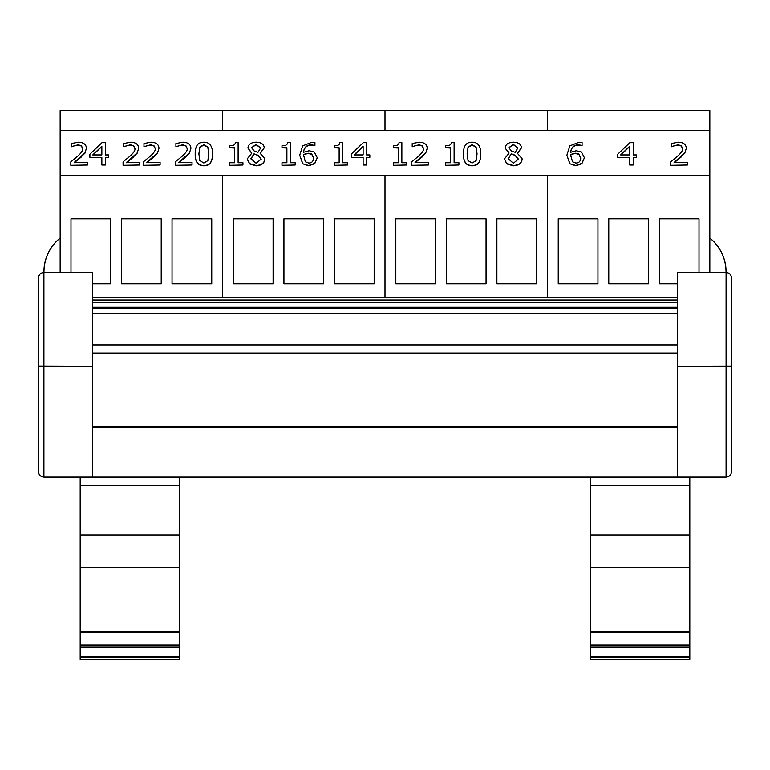 <?xml version="1.0" encoding="UTF-8"?>
<svg xmlns="http://www.w3.org/2000/svg" width="770" height="770" viewBox="0 0 770 770"><rect width="100%" height="100%" fill="white"/><g stroke="black" fill="none" stroke-linecap="round" stroke-linejoin="round"><path stroke-width="1.16" d="M677.359 283.793L659.312 283.793L659.312 218.824L699.016 218.824L699.016 272.474M558.25 283.793L558.25 218.824L597.953 218.824L597.953 283.793L558.25 283.793M608.781 283.793L608.781 218.824L648.484 218.824L648.484 283.793L608.781 283.793M709.844 130.505L709.844 110.543L547.422 110.543L547.422 130.505L547.422 110.543L385 110.543L385 130.505L385 110.543L222.578 110.543L222.578 130.505L222.578 110.543L60.156 110.543L60.156 175.204L709.844 175.204L709.844 130.505L60.156 130.505M60.156 272.474L60.156 175.512L222.578 175.512L222.578 297.461L222.578 175.512L385 175.512L385 297.461L385 175.512L547.422 175.512L547.422 297.461L547.422 175.512L709.844 175.204M709.844 272.474L709.844 175.512L60.156 175.204M536.594 218.824L536.594 283.793L496.891 283.793L496.891 218.824L536.594 218.824M395.828 283.793L395.828 218.824L435.531 218.824L435.531 283.793L395.828 283.793M446.359 283.793L446.359 218.824L486.062 218.824L486.062 283.793L446.359 283.793M374.172 218.824L374.172 283.793L334.469 283.793L334.469 218.824L374.172 218.824M233.406 283.793L233.406 218.824L273.109 218.824L273.109 283.793L233.406 283.793M283.938 283.793L283.938 218.824L323.641 218.824L323.641 283.793L283.938 283.793M211.75 218.824L211.75 283.793L172.047 283.793L172.047 218.824L211.75 218.824M70.984 272.474L70.984 218.824L110.688 218.824L110.688 283.793L92.641 283.793M121.516 283.793L121.516 218.824L161.219 218.824L161.219 283.793L121.516 283.793M677.359 297.461L92.641 297.461M677.359 313.332L92.641 313.332M677.359 344.95L92.641 344.95M677.359 353.103L92.641 353.103M677.359 477.121L726.091 477.121C729.363 476.794 731.173 474.994 731.5 471.712L731.5 277.883C731.173 274.601 729.363 272.801 726.091 272.474L677.359 272.474L677.359 477.121L92.641 477.121L92.641 272.474L43.909 272.474C40.637 272.801 38.827 274.601 38.5 277.883L38.5 366.068L38.5 277.883M689.814 567.634L590.195 567.634L590.195 659.457L689.814 659.457L689.814 485.456L590.195 485.456L590.195 477.121L179.805 477.121L179.805 485.456L80.186 485.456L80.186 659.457L179.805 659.457L179.805 485.456M731.5 277.883L731.5 283.302M731.5 471.712C731.173 474.994 729.363 476.794 726.081 477.121M731.5 366.068L726.091 366.27L726.091 477.121M731.404 366.106L677.359 366.27M92.641 477.121L43.909 477.121L43.909 272.474M92.641 366.27L38.5 366.068L38.5 471.712C38.827 474.994 40.637 476.794 43.909 477.121C40.637 476.794 38.827 474.994 38.5 471.712M689.814 485.456L689.814 477.121M590.195 485.456L590.195 567.634M689.814 535.015L590.195 535.015M689.814 647.657L590.195 647.657M590.195 659.457L689.814 659.457M179.805 535.015L80.186 535.015M179.805 567.634L80.186 567.634M179.805 647.657L80.186 647.657M80.186 477.121L80.186 485.456M726.023 272.474A43.255 43.255 0 0 0 709.844 238.142M726.081 272.474A43.312 43.312 0 0 0 709.844 238.065M60.156 238.142A43.255 43.255 0 0 0 43.977 272.474M60.156 238.065A43.312 43.312 0 0 0 43.919 272.474M517.912 147.888L515.217 152.354L511.396 150.959L508.806 147.705L513.301 144.365L517.912 147.888M517.912 148.061L513.301 144.673L508.816 147.859M518.412 159.072L513.369 163.298L508.171 158.62L511.261 153.846L515.236 155.242L518.412 159.072M518.412 159.38L515.236 155.54L511.261 153.846M511.261 154.144L508.171 158.928M522.147 158.784L522.147 159.092C521.723 163.25 518.778 165.492 513.33 165.829L506.833 163.914L504.504 159.149L506.833 163.606L513.33 165.521C518.778 165.184 521.723 162.942 522.147 158.784L517.344 153.211L521.463 147.85C521.213 144.288 518.499 142.392 513.33 142.161C508.238 142.44 505.515 144.404 505.168 148.042L509.095 153.086L504.504 158.841M508.854 153.182L505.168 148.042M517.604 153.307L521.463 147.85M476.101 160.651L472.106 163.009L468.044 160.603L467.13 153.865L468.073 147.051L472.106 144.693L476.081 147.012L477.063 153.846L476.101 160.651M477.063 154.144L476.081 147.32L472.106 145.001L468.073 147.359L467.13 154.164M480.75 153.846L480.75 154.144C480.807 162.037 477.929 165.925 472.106 165.791C466.235 165.839 463.347 161.97 463.444 154.164L463.444 153.865C463.347 161.662 466.235 165.54 472.106 165.492C477.929 165.617 480.807 161.729 480.75 153.846C480.836 146.079 477.958 142.2 472.106 142.219C466.264 142.065 463.376 145.944 463.444 153.865M428.341 165.021L411.652 165.319L428.341 165.021L428.341 162.431L415.049 162.431L425.82 152.806L427.225 148.341C427.061 144.404 424.376 142.363 419.15 142.2L412.219 143.538L412.219 146.724L418.89 144.789L422.201 145.694L423.539 148.495C423.818 150.477 422.037 153.134 418.187 156.464L411.652 161.844L411.652 165.021M423.539 148.803L422.201 146.002L418.89 145.087L415.049 145.492M415.049 145.799L412.412 146.724M425.82 152.806L427.225 148.341M425.82 153.115L422.201 156.628M422.201 156.936L415.049 162.73M347.443 165.021L334.238 165.319L347.443 165.021L347.443 162.74L342.631 162.74L342.631 142.594L339.83 142.594C339.705 144.837 337.838 145.876 334.238 145.713L334.238 147.753L339.147 147.753L339.147 162.74L334.238 162.74L334.238 165.021M339.147 162.74L339.147 148.061L334.238 147.753M342.631 142.902L342.631 162.74M313.592 157.898C313.419 161.325 311.792 163.048 308.703 163.048L305.324 161.777L303.457 154.462L308.279 153.23L311.744 154.01L313.592 157.898M313.592 158.206L311.744 154.308L308.279 153.528L303.457 154.462M303.457 154.76L303.39 156.175M317.279 157.773L314.728 163.692L308.674 165.791L302.706 163.769L308.674 165.492L314.728 163.384L317.279 157.773L314.333 152.065L309.097 150.747L303.457 152.306C304.102 147.349 306.749 144.866 311.378 144.837L314.93 145.434L314.93 142.556L311.86 142.248L302.687 145.857L299.722 155.203L302.706 163.461M302.706 163.769L299.722 155.203M314.776 145.742L311.378 145.145C306.749 145.174 304.102 147.657 303.457 152.604M260.674 147.888L257.979 152.354L254.167 150.959L251.578 147.705L256.073 144.365L260.674 147.888M260.674 148.061L256.073 144.673L251.578 147.859M261.184 159.072L256.141 163.298L250.933 158.62L254.033 153.846L257.998 155.242L261.184 159.072M261.184 159.38L257.998 155.54L254.033 153.846M254.033 154.144L250.933 158.928M264.909 158.784L264.909 159.092C264.485 163.25 261.55 165.492 256.092 165.829L249.595 163.914L247.276 159.149L249.595 163.606L256.092 165.521C261.55 165.184 264.485 162.942 264.909 158.784L260.106 153.211L264.235 147.85C263.975 144.288 261.261 142.392 256.092 142.161C251.001 142.44 248.286 144.404 247.93 148.042L251.857 153.086L247.276 158.841M251.626 153.182L247.93 148.042M260.366 153.307L264.235 147.85M192.038 165.021L175.339 165.319L192.038 165.021L192.038 162.431L178.746 162.431L189.516 152.806L190.922 148.341C190.758 144.404 188.063 142.363 182.846 142.2L175.916 143.538L175.916 146.724L182.586 144.789L185.897 145.694L187.235 148.495C187.514 150.477 185.724 153.134 181.884 156.464L175.339 161.844L175.339 165.021M187.235 148.803L185.897 146.002L182.586 145.087L178.746 145.492M178.746 145.799L176.109 146.724M189.516 152.806L190.922 148.341M189.516 153.115L185.897 156.628M185.897 156.936L178.746 162.73M139.784 165.021L123.084 165.319L139.784 165.021L139.784 162.431L126.492 162.431L137.262 152.806L138.667 148.341C138.504 144.404 135.809 142.363 130.592 142.2L123.662 143.538L123.662 146.724L130.332 144.789L133.643 145.694L134.981 148.495C135.26 150.477 133.47 153.134 129.63 156.464L123.084 161.844L123.084 165.021M134.981 148.803L133.643 146.002L130.332 145.087L126.492 145.492M126.492 145.799L123.855 146.724M137.262 152.806L138.667 148.341M137.262 153.115L133.643 156.628M133.643 156.936L126.492 162.73M101.852 154.934L92.746 154.934L101.852 146.204L101.852 154.934L101.852 146.502L93.064 154.934M105.346 165.021L105.346 157.34L108.57 157.34L108.57 154.934L105.346 154.934L105.346 142.671L102.006 142.671L89.898 154.183L89.898 157.34L101.852 157.34L101.852 165.021L105.346 165.021L101.852 165.021M101.852 157.648L89.898 157.34M105.346 142.97L105.346 154.934M105.346 157.648L108.57 157.34M87.53 165.021L70.83 165.319L87.53 165.021L87.53 162.431L74.238 162.431L85.008 152.806L86.413 148.341C86.25 144.404 83.555 142.363 78.338 142.2L71.408 143.538L71.408 146.724L78.078 144.789L81.389 145.694L82.727 148.495C83.006 150.477 81.216 153.134 77.375 156.464L70.83 161.844L70.83 165.021M82.727 148.803L81.389 146.002L78.078 145.087L74.238 145.492M74.238 145.799L71.6 146.724M85.008 152.806L86.413 148.341M85.008 153.115L81.389 156.628M81.389 156.936L74.238 162.73M160.093 165.021L143.403 165.319L160.093 165.021L160.093 162.431L146.8 162.431L157.571 152.806L158.976 148.341C158.812 144.404 156.127 142.363 150.901 142.2L143.971 143.538L143.971 146.724L150.641 144.789L153.952 145.694L155.29 148.495C155.569 150.477 153.788 153.134 149.938 156.464L143.403 161.844L143.403 165.021M155.29 148.803L153.952 146.002L150.641 145.087L146.8 145.492M146.8 145.799L144.173 146.724M157.571 152.806L158.976 148.341M157.571 153.115L153.952 156.628M153.952 156.936L146.8 162.73M207.852 160.651L203.858 163.009L199.805 160.603L198.881 153.865L199.825 147.051L203.858 144.693L207.833 147.012L208.814 153.846L207.852 160.651M208.814 154.144L207.833 147.32L203.858 145.001L199.825 147.359L198.881 154.164M212.501 153.846L212.501 154.144C212.559 162.037 209.681 165.925 203.858 165.791C197.986 165.839 195.099 161.97 195.195 154.164L195.195 153.865C195.099 161.662 197.986 165.54 203.858 165.492C209.681 165.617 212.559 161.729 212.501 153.846C212.597 146.079 209.709 142.2 203.858 142.219C198.015 142.065 195.128 145.944 195.195 153.865M242.935 165.021L229.73 165.319L242.935 165.021L242.935 162.74L238.123 162.74L238.123 142.594L235.322 142.594C235.197 144.837 233.329 145.876 229.73 145.713L229.73 147.753L234.638 147.753L234.638 162.74L229.73 162.74L229.73 165.021M234.638 162.74L234.638 148.061L229.73 147.753M238.123 142.902L238.123 162.74M295.189 165.021L281.984 165.319L295.189 165.021L295.189 162.74L290.377 162.74L290.377 142.594L287.576 142.594C287.451 144.837 285.583 145.876 281.984 145.713L281.984 147.753L286.892 147.753L286.892 162.74L281.984 162.74L281.984 165.021M286.892 162.74L286.892 148.061L281.984 147.753M290.377 142.902L290.377 162.74M363.122 154.934L354.017 154.934L363.122 146.204L363.122 154.934L363.122 146.502L354.335 154.934M366.616 165.021L366.616 157.34L369.841 157.34L369.841 154.934L366.616 154.934L366.616 142.671L363.276 142.671L351.168 154.183L351.168 157.34L363.122 157.34L363.122 165.021L366.616 165.021L363.122 165.021M363.122 157.648L351.168 157.34M366.616 142.97L366.616 154.934M366.616 157.648L369.841 157.34M406.666 165.021L393.46 165.319L406.666 165.021L406.666 162.74L401.863 162.74L401.863 142.594L399.053 142.594C398.937 144.837 397.07 145.876 393.46 145.713L393.46 147.753L398.379 147.753L398.379 162.74L393.46 162.74L393.46 165.021M398.379 162.74L398.379 148.061L393.46 147.753M401.863 142.902L401.863 162.74M458.92 165.021L445.714 165.319L458.92 165.021L458.92 162.74L454.117 162.74L454.117 142.594L451.307 142.594C451.191 144.837 449.324 145.876 445.714 145.713L445.714 147.753L450.633 147.753L450.633 162.74L445.714 162.74L445.714 165.021M450.633 162.74L450.633 148.061L445.714 147.753M454.117 142.902L454.117 162.74M580.744 157.898C580.57 161.325 578.944 163.048 575.845 163.048L572.466 161.777L570.609 154.462L575.431 153.23L578.896 154.01L580.744 157.898M580.744 158.206L578.896 154.308L575.431 153.528L570.609 154.462M570.609 154.76L570.541 156.175M584.42 157.773L581.879 163.692L575.825 165.791L569.858 163.769L575.825 165.492L581.879 163.384L584.42 157.773L581.485 152.065L576.239 150.747L570.609 152.306C571.253 147.349 573.891 144.866 578.52 144.837L582.082 145.434L582.082 142.556L579.011 142.248L569.838 145.857L566.874 155.203L569.858 163.461M569.858 163.769L566.874 155.203M581.928 145.742L578.52 145.145C573.891 145.174 571.253 147.657 570.609 152.604M629.725 154.934L620.62 154.934L629.725 146.204L629.725 154.934L629.725 146.502L620.938 154.934M633.21 165.021L633.21 157.34L636.434 157.34L636.434 154.934L633.21 154.934L633.21 142.671L629.879 142.671L617.771 154.183L617.771 157.34L629.725 157.34L629.725 165.021L633.21 165.021L629.725 165.021M629.725 157.648L617.771 157.34M633.21 142.97L633.21 154.934M633.21 157.648L636.434 157.34M687.418 165.021L670.728 165.319L687.418 165.021L687.418 162.431L674.125 162.431L684.896 152.806L686.301 148.341C686.137 144.404 683.452 142.363 678.226 142.2L671.296 143.538L671.296 146.724L677.966 144.789L681.277 145.694L682.615 148.495C682.894 150.477 681.113 153.134 677.263 156.464L670.728 161.844L670.728 165.021M682.615 148.803L681.277 146.002L677.966 145.087L674.125 145.492M674.125 145.799L671.498 146.724M684.896 152.806L686.301 148.341M684.896 153.115L681.277 156.628M681.277 156.936L674.125 162.73M677.359 300.04L92.641 300.04M677.359 302.485L92.641 302.485M677.359 307.288L92.641 307.288M677.359 426.734L92.641 426.734M677.359 427.591L92.641 427.591M726.091 272.474L726.091 366.27M689.814 631.458L590.195 631.458M689.814 645L590.195 645M689.814 647.175L590.195 647.175M689.814 656.589L590.195 656.589M689.814 657.272L590.195 657.272M179.805 631.458L80.186 631.458M179.805 645L80.186 645M179.805 647.175L80.186 647.175M179.805 656.589L80.186 656.589M179.805 657.272L80.186 657.272M677.359 308.135L92.641 308.135M689.814 632.449L590.195 632.449M179.805 632.449L80.186 632.449M179.805 659.457L80.186 659.457"/></g></svg>
